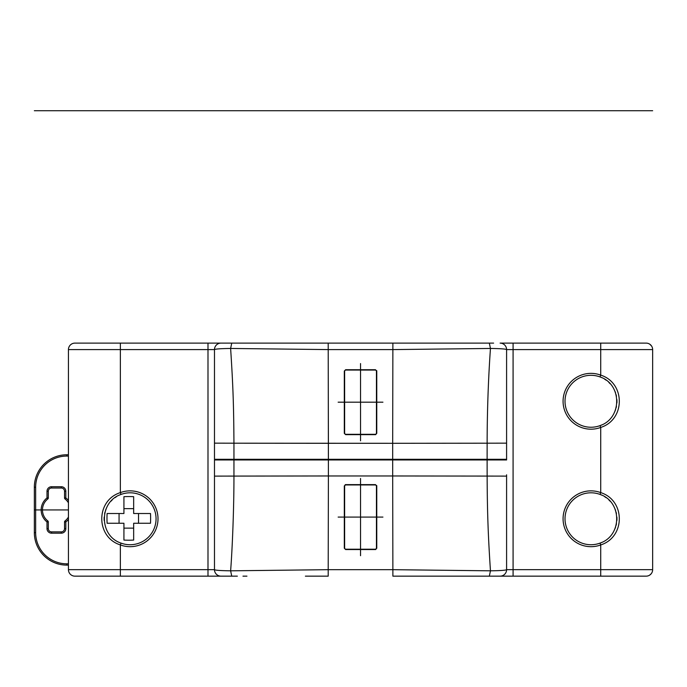 <?xml version="1.0" encoding="UTF-8"?>
<svg xmlns="http://www.w3.org/2000/svg" width="687" height="687" viewBox="0 0 687 687"><rect width="100%" height="100%" fill="white"/><g stroke="black" fill="none" stroke-linecap="round" stroke-linejoin="round"><path stroke-width="1.03" d="M345.93 370.053A1.297 1.297 0 0 0 344.634 371.349L344.634 433.025A1.297 1.297 0 0 0 345.93 434.321L375.145 434.321A1.297 1.297 0 0 0 376.442 433.025L376.442 371.349A1.297 1.297 0 0 0 375.145 370.053L345.93 370.053M68.434 519.346A15.251 15.251 0 0 1 65.832 521.948L65.033 520.926A1.297 1.297 0 0 0 64.535 521.948L64.535 528.629A3.246 3.246 0 0 1 61.289 531.875L51.551 531.875A3.246 3.246 0 0 1 48.305 528.629L48.305 521.948A1.297 1.297 0 0 0 47.807 520.926L47.008 521.948L48.305 521.948A1.297 1.297 0 0 0 47.807 520.926A13.955 13.955 0 0 1 47.807 498.96A13.955 13.955 0 0 0 47.807 520.926M64.535 521.948L65.832 521.948L65.832 528.629A4.543 4.543 0 0 1 61.289 533.181L51.551 533.181A4.543 4.543 0 0 1 47.008 528.629L47.008 521.948A15.251 15.251 0 0 1 47.008 497.938L47.807 498.96A1.297 1.297 0 0 0 48.305 497.938L48.305 491.265A3.246 3.246 0 0 1 51.551 488.019L61.289 488.019A3.246 3.246 0 0 1 64.535 491.265L64.535 497.938A1.297 1.297 0 0 0 65.033 498.96L65.832 497.938L64.535 497.938M65.033 520.926A13.955 13.955 0 0 0 68.434 517.053M68.434 502.832A13.955 13.955 0 0 0 65.033 498.96M68.434 500.54A15.251 15.251 0 0 0 65.832 497.938L65.832 491.265A4.543 4.543 0 0 0 61.289 486.722L51.551 486.722A4.543 4.543 0 0 0 47.008 491.265L47.008 497.938L48.305 497.938A1.297 1.297 0 0 1 47.807 498.96M51.551 486.722L51.551 488.019L61.289 488.019A3.246 3.246 0 0 1 64.535 491.265L65.832 491.265M68.434 454.768L66.811 454.768A32.461 32.461 0 0 0 34.35 487.22L34.35 532.665A32.461 32.461 0 0 0 66.811 565.118L68.434 565.118M345.93 484.953A1.297 1.297 0 0 0 344.634 486.25L344.634 547.917A1.297 1.297 0 0 0 345.93 549.214L375.145 549.214A1.297 1.297 0 0 0 376.442 547.917L376.442 486.25A1.297 1.297 0 0 0 375.145 484.953L345.93 484.953M68.434 349.606L120.362 349.606L120.362 343.114L207.989 343.114L120.362 343.114L120.362 349.606L207.989 349.606L207.989 343.114L207.989 349.606L214.481 349.606L214.481 459.311L214.481 443.149L214.481 459.311L233.958 459.311L233.949 443.192L328.395 443.304L328.395 459.311L506.594 459.311L506.594 349.606C505.821 348.979 500.445 348.592 490.458 348.455L489.342 343.114L207.989 343.114L392.878 343.114L392.681 443.304L328.395 443.304L328.206 343.114L438.761 343.114L328.206 343.114L328.395 459.955L392.681 459.955L392.681 443.304L487.135 443.192L487.117 459.637L506.594 459.311L506.594 349.606C505.821 348.979 500.445 348.592 490.458 348.455L489.342 343.114L392.878 343.114L392.681 443.304L487.135 443.192L487.117 459.311L214.481 459.637L214.481 349.606A6.492 6.492 0 0 1 220.974 343.114A6.492 6.492 0 0 0 214.481 349.606A6.492 6.492 0 0 1 220.974 343.114A6.492 6.492 0 0 0 214.481 349.606A6.492 6.492 0 0 1 220.974 343.114A6.492 6.492 0 0 0 214.481 349.606C215.263 348.979 220.639 348.592 230.626 348.455L328.206 349.597L392.87 349.597L490.458 348.455C487.684 387.528 487.126 423.793 487.135 443.192L506.594 443.149L506.594 459.964L392.681 459.955L392.689 475.971L328.395 475.971L328.395 459.311L233.958 459.311L233.958 459.964L214.481 459.637L214.481 476.117L214.481 468.216L214.481 476.117L233.949 476.082L233.958 459.964L328.395 459.955L328.395 475.971L214.481 476.117L214.481 459.964L392.681 459.955L392.681 443.304L233.949 443.192C233.692 405.871 233.176 387.932 230.626 348.455C220.639 348.592 215.263 348.979 214.481 349.606A6.492 6.492 0 0 1 220.974 343.114A6.492 6.492 0 0 0 214.481 349.606L207.989 349.606L207.989 576.153L207.989 569.66L214.481 569.66L214.481 476.117L214.481 569.66A6.492 6.492 0 0 0 220.974 576.153A6.492 6.492 0 0 1 214.481 569.66A6.492 6.492 0 0 0 220.974 576.153A6.492 6.492 0 0 1 214.481 569.66L120.362 569.66L120.362 544.928L121.041 543.108A25.969 25.969 0 0 0 156.061 518.771A25.969 25.969 0 0 0 121.041 494.434L120.362 492.613L120.362 349.606L120.362 492.613L121.041 494.434A25.969 25.969 0 0 1 156.061 518.771A25.969 25.969 0 0 1 121.041 543.108C98.851 535.86 98.851 501.682 121.041 494.434A25.969 25.969 0 0 1 156.061 518.771A25.969 25.969 0 0 1 121.041 543.108C98.851 535.86 98.851 501.682 121.041 494.434A25.969 25.969 0 0 1 156.061 518.771A25.969 25.969 0 0 1 121.041 543.108L120.362 544.928C95.579 537.14 95.579 500.402 120.362 492.613A27.909 27.909 0 0 1 158.01 518.771A27.909 27.909 0 0 1 120.362 544.928C95.579 537.14 95.579 500.402 120.362 492.613A27.909 27.909 0 0 1 158.01 518.771A27.909 27.909 0 0 1 120.362 544.928L120.362 576.153L220.974 576.153A6.492 6.492 0 0 1 214.481 569.66C215.254 570.296 220.63 570.674 230.626 570.82C220.63 570.674 215.254 570.296 214.481 569.66A6.492 6.492 0 0 0 220.974 576.153L231.734 576.153L230.626 570.82C232.378 548.381 234.001 506.774 233.949 476.082L328.395 475.971L328.206 569.678L328.395 475.971L392.689 475.971L392.87 569.678L328.206 569.678L230.626 570.82C232.378 548.381 234.001 506.774 233.949 476.082L233.949 443.192C233.692 405.871 233.176 387.932 230.626 348.455L328.206 349.597L392.87 349.597L490.458 348.455C487.684 387.528 487.126 423.793 487.135 443.192L506.594 443.149L506.594 459.964L487.117 459.964L487.135 476.082L506.594 476.117L506.594 474.811L506.594 569.66A6.492 6.492 0 0 1 500.102 576.153L489.342 576.153L490.458 570.82C500.437 570.682 505.821 570.296 506.594 569.66A6.492 6.492 0 0 1 500.102 576.153A6.492 6.492 0 0 0 506.594 569.66L506.594 476.117L506.594 569.66A6.492 6.492 0 0 1 500.102 576.153L392.878 576.153L392.87 569.678L392.878 576.153L489.342 576.153L490.458 570.82L392.87 569.678L392.689 475.971L487.135 476.082C487.281 513.747 488.277 537.887 490.458 570.82C500.437 570.682 505.821 570.296 506.594 569.66A6.492 6.492 0 0 1 500.102 576.153L646.158 576.153A6.492 6.492 0 0 0 652.65 569.66L652.65 349.606A6.492 6.492 0 0 0 646.158 343.114A6.492 6.492 0 0 1 652.65 349.606L652.65 569.66A6.492 6.492 0 0 1 646.158 576.153L500.102 576.153A6.492 6.492 0 0 0 506.594 569.66L506.594 476.117L487.135 476.082C487.281 513.747 488.277 537.887 490.458 570.82L392.87 569.678L328.206 569.678L230.626 570.82L231.734 576.153L74.917 576.153A6.492 6.492 0 0 1 68.434 569.66L68.434 349.606A6.492 6.492 0 0 1 74.917 343.114L120.362 343.114L74.917 343.114A6.492 6.492 0 0 0 68.434 349.606L68.434 569.66A6.492 6.492 0 0 0 74.917 576.153A6.492 6.492 0 0 1 68.434 569.66A6.492 6.492 0 0 0 74.917 576.153A6.492 6.492 0 0 1 68.434 569.66L120.362 569.66L68.434 569.66A6.492 6.492 0 0 0 74.917 576.153L120.362 576.153L120.362 569.66L207.989 569.66L207.989 349.606L68.434 349.606A6.492 6.492 0 0 1 74.917 343.114M230.875 576.153L237.358 576.153L230.875 576.153M242.966 576.153L246.942 576.153L242.966 576.153M328.206 576.153L305.38 576.153L328.206 576.153L328.206 569.669L328.206 576.153M485.168 576.153L489.625 576.153L485.168 576.153M474.142 576.153L478.083 576.153L474.142 576.153M500.102 576.153L503.348 576.153L500.102 576.153M500.102 343.114L513.086 343.114L500.102 343.114A6.492 6.492 0 0 1 506.594 349.606A6.492 6.492 0 0 0 500.102 343.114A6.492 6.492 0 0 1 506.594 349.606A6.492 6.492 0 0 0 500.102 343.114A6.492 6.492 0 0 1 506.594 349.606A6.492 6.492 0 0 0 500.102 343.114M466.671 343.114L493.609 343.114L466.671 343.114M646.158 343.114L513.086 343.114L646.158 343.114A6.492 6.492 0 0 1 652.65 349.606L600.721 349.606L600.721 343.114L600.721 349.606L506.594 349.606L513.086 349.606L513.086 343.114L513.086 569.66L506.594 569.66L513.086 569.66L513.086 349.606L600.721 349.606L600.721 375.119C625.496 382.908 625.514 419.637 600.721 427.434L600.043 425.614A25.969 25.969 0 0 1 565.015 401.277A25.969 25.969 0 0 1 600.043 376.94C622.224 384.188 622.233 418.357 600.043 425.614A25.969 25.969 0 0 1 565.015 401.277A25.969 25.969 0 0 1 600.043 376.94C622.224 384.188 622.233 418.357 600.043 425.614L600.721 427.434A27.909 27.909 0 0 1 563.074 401.277A27.909 27.909 0 0 1 600.721 375.119C625.496 382.908 625.514 419.637 600.721 427.434A27.909 27.909 0 0 1 563.074 401.277A27.909 27.909 0 0 1 600.721 375.119L600.043 376.94L600.721 375.119L600.721 349.606L652.65 349.606A6.492 6.492 0 0 0 646.158 343.114M651.568 346.025L649.936 344.333L651.568 346.016M600.721 492.613C625.496 500.402 625.514 537.131 600.721 544.928A27.909 27.909 0 0 1 563.074 518.771A27.909 27.909 0 0 1 600.721 492.613C625.496 500.402 625.514 537.131 600.721 544.928L600.043 543.108A25.969 25.969 0 0 1 565.015 518.771A25.969 25.969 0 0 1 600.043 494.434C622.224 501.682 622.233 535.851 600.043 543.108A25.969 25.969 0 0 1 565.015 518.771A25.969 25.969 0 0 1 600.043 494.434C622.224 501.682 622.233 535.851 600.043 543.108A25.969 25.969 0 0 1 565.015 518.771A25.969 25.969 0 0 1 600.043 494.434L600.721 492.613L600.721 427.434L600.721 492.613L600.043 494.434A25.969 25.969 0 0 0 565.015 518.771A25.969 25.969 0 0 0 600.043 543.108L600.721 544.928A27.909 27.909 0 0 1 563.074 518.771A27.909 27.909 0 0 1 600.721 492.613M616.952 401.277L616.952 401.277A25.969 25.969 0 0 1 616.892 402.951A25.969 25.969 0 0 0 616.952 401.277M616.952 401.268A25.969 25.969 0 0 0 616.892 399.594A25.969 25.969 0 0 1 616.952 401.268A25.969 25.969 0 0 0 616.892 399.594A25.969 25.969 0 0 1 616.952 401.268M616.454 396.244A25.969 25.969 0 0 0 616.067 394.578A25.969 25.969 0 0 1 616.454 396.244A25.969 25.969 0 0 0 616.067 394.578A25.969 25.969 0 0 1 616.454 396.244M615.569 392.93A25.969 25.969 0 0 0 614.951 391.289A25.969 25.969 0 0 1 615.569 392.93A25.969 25.969 0 0 0 614.951 391.289A25.969 25.969 0 0 1 615.569 392.93M610.142 383.75A25.969 25.969 0 0 0 608.88 382.461A25.969 25.969 0 0 1 610.142 383.75A25.969 25.969 0 0 0 608.88 382.461A25.969 25.969 0 0 1 610.142 383.75M606.123 380.186A25.969 25.969 0 0 0 604.663 379.207A25.969 25.969 0 0 1 606.123 380.186A25.969 25.969 0 0 0 604.663 379.207A25.969 25.969 0 0 1 606.123 380.186M601.606 377.584A25.969 25.969 0 0 0 600.429 377.094A25.969 25.969 0 0 1 601.606 377.584A25.969 25.969 0 0 0 600.429 377.094A25.969 25.969 0 0 1 601.606 377.584M600.636 542.876A25.969 25.969 0 0 0 601.606 542.464A25.969 25.969 0 0 1 600.636 542.876M614.951 528.758A25.969 25.969 0 0 0 615.569 527.118A25.969 25.969 0 0 1 614.951 528.758M616.067 525.461A25.969 25.969 0 0 0 616.454 523.795A25.969 25.969 0 0 1 616.067 525.461M616.892 520.445A25.969 25.969 0 0 0 616.952 518.771L616.952 518.771A25.969 25.969 0 0 0 616.892 517.088A25.969 25.969 0 0 1 616.952 518.762L616.952 518.771A25.969 25.969 0 0 1 616.892 520.445M616.454 513.739A25.969 25.969 0 0 0 616.067 512.073A25.969 25.969 0 0 1 616.454 513.739M615.569 510.415A25.969 25.969 0 0 0 614.951 508.784A25.969 25.969 0 0 1 615.569 510.415M610.142 501.244A25.969 25.969 0 0 0 608.88 499.956A25.969 25.969 0 0 1 610.142 501.244M606.123 497.68A25.969 25.969 0 0 0 604.663 496.701A25.969 25.969 0 0 1 606.123 497.68M601.606 495.078A25.969 25.969 0 0 0 600.429 494.588A25.969 25.969 0 0 1 601.606 495.078M345.613 484.627L375.471 484.627L376.768 485.924L376.768 548.243L375.471 549.54L345.613 549.54L344.307 548.243L344.307 485.924L345.613 484.627L375.471 484.627L376.768 485.924A1.297 1.297 0 0 0 376.716 485.563A1.297 1.297 0 0 1 376.768 485.924L376.768 548.243L375.471 549.54A1.297 1.297 0 0 0 375.832 549.488A1.297 1.297 0 0 1 375.471 549.54L345.613 549.54L344.307 548.243L344.307 485.924L345.613 484.627A1.297 1.297 0 0 0 345.243 484.678A1.297 1.297 0 0 1 345.613 484.627L375.471 484.627L345.613 484.627A1.297 1.297 0 0 0 345.243 484.678M376.768 433.342L375.471 434.639L345.613 434.639L344.307 433.342L344.307 371.032L345.613 369.726L375.471 369.726L376.768 371.032L376.768 433.342L375.471 434.639A1.297 1.297 0 0 0 375.832 434.588A1.297 1.297 0 0 1 375.471 434.639L345.613 434.639L375.471 434.639A1.297 1.297 0 0 0 375.832 434.588A1.297 1.297 0 0 1 375.471 434.639L345.613 434.639L344.307 433.342L344.307 371.032L345.613 369.726L375.471 369.726L376.768 371.032A1.297 1.297 0 0 0 376.716 370.662A1.297 1.297 0 0 1 376.768 371.032L376.768 433.342M120.697 494.563A25.969 25.969 0 0 0 119.469 495.078A25.969 25.969 0 0 1 120.697 494.563M116.412 496.701A25.969 25.969 0 0 0 114.952 497.68A25.969 25.969 0 0 1 116.412 496.701M112.204 499.956A25.969 25.969 0 0 0 110.942 501.244A25.969 25.969 0 0 1 112.204 499.956M106.133 508.784A25.969 25.969 0 0 0 105.515 510.424A25.969 25.969 0 0 1 106.133 508.784M105.008 512.073A25.969 25.969 0 0 0 104.622 513.739A25.969 25.969 0 0 1 105.008 512.073M104.184 517.096A25.969 25.969 0 0 0 104.184 520.445A25.969 25.969 0 0 1 104.184 517.096M600.636 425.382A25.969 25.969 0 0 0 601.606 424.97A25.969 25.969 0 0 1 600.636 425.382M614.951 411.264A25.969 25.969 0 0 0 615.569 409.624A25.969 25.969 0 0 1 614.951 411.264M616.067 407.966A25.969 25.969 0 0 0 616.454 406.3A25.969 25.969 0 0 1 616.067 407.966M106.983 518.384A60.86 39.116 -90 0 1 107.103 513.515L123.926 513.515L123.926 496.684A60.86 39.116 180 0 1 133.664 496.684L133.664 513.515L150.496 513.515A60.86 39.116 90 0 1 150.616 518.384A60.86 39.116 90 0 1 150.496 523.254L133.664 523.254L133.664 540.076A60.86 39.116 0 0 1 123.926 540.076L123.926 523.254L107.103 523.254A60.86 39.116 -90 0 1 106.983 518.384M123.926 523.254L119.066 523.254L119.066 513.515L123.926 513.515L123.926 508.646L133.664 508.646L133.664 513.515M138.534 523.254L138.534 513.515M123.926 528.123L133.664 528.123M360.538 363.56L360.538 440.814M338.141 402.187L382.934 402.187M68.434 509.943L34.35 509.943M360.538 478.461L360.538 555.706M338.141 517.079L382.934 517.079M34.35 110.727L652.65 110.727M66.811 454.768L66.811 456.065L68.434 456.065L66.811 456.065A31.155 31.155 0 0 0 35.647 487.22L35.647 532.665A31.155 31.155 0 0 0 66.811 563.821L68.434 563.821M65.832 528.629L64.535 528.629M61.289 533.181L61.289 531.875M51.551 533.181L51.551 531.875M47.008 528.629L48.305 528.629M47.008 491.265L48.305 491.265M61.289 486.722L61.289 488.019M35.647 487.22L34.35 487.22M35.647 532.665L34.35 532.665M66.811 563.821L66.811 565.118M600.721 569.66L600.721 544.928L600.721 569.66L513.086 569.66L513.086 576.153L513.086 569.66L652.65 569.66L600.721 569.66L600.721 576.153L600.721 569.66M230.626 348.455L231.734 343.114L230.626 348.455M233.949 443.192L214.481 443.149L233.949 443.192M646.158 576.153A6.492 6.492 0 0 0 652.65 569.66A6.492 6.492 0 0 1 646.158 576.153M392.689 475.971L487.135 476.082L487.117 459.964L392.681 459.955L392.689 475.971M652.049 346.875L652.246 347.347L652.049 346.875M506.594 476.117L506.594 474.811L506.594 476.117M648.476 575.723L649.095 575.448L648.476 575.723M649.73 575.079L651.285 573.654L649.73 575.079"/></g></svg>
